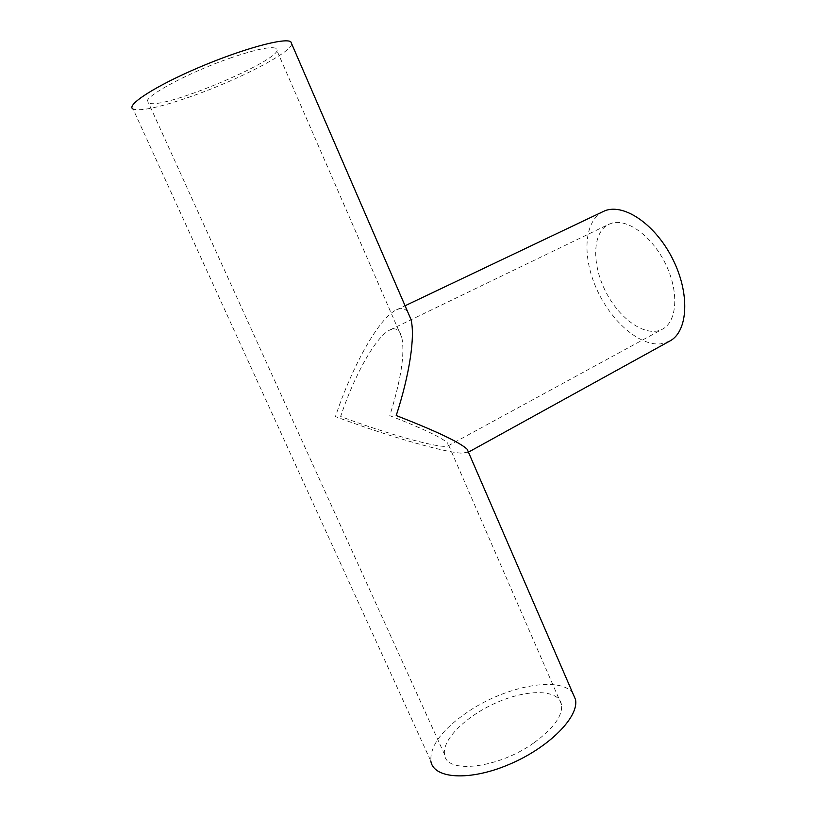 <?xml version="1.0" encoding="UTF-8"?>
<svg xmlns="http://www.w3.org/2000/svg" width="817" height="817" viewBox="0 0 817 817"><rect width="100%" height="100%" fill="white"/><g stroke="black" fill="none" stroke-linecap="round" stroke-linejoin="round"><path stroke-width="0.61" stroke-dasharray="4.08 3.06" d="M392.824 328.975C397.154 328.23 400.146 331.089 401.801 337.533C405.038 353.618 401.024 379.66 389.78 415.659C422.348 428.302 441.67 437.463 447.747 443.12L448.145 445.827C442.691 449.503 388.708 434.624 340.638 416.496C354.384 374.932 376.147 336.247 389.944 329.945L392.824 328.975M612.086 223.102L608.736 224.338C592.202 232.304 591.569 264.391 605.897 291.996C619.97 319.733 646.4 337.932 662.516 329.149C677.027 321.653 679.213 292.506 666.018 264.861C652.987 237.155 628.069 218.496 612.086 223.102M669.746 341.077L660.575 343.886C638.751 346 610.207 320.325 596.165 287.921C581.908 255.598 584.175 220.672 603.273 211.501M407.724 311.89C404.885 308.326 401.106 307.662 396.368 309.909C379.231 317.67 352.433 365.362 335.43 416.588C386.717 435.839 444.121 452.516 462.105 453.19L468.335 451.934M534.073 742.724C553.65 728.386 562.79 715.682 561.514 704.611C558.705 689.354 528.446 688.894 497.972 702.017C467.467 714.906 441.762 739.232 444.55 754.499C445.898 774.434 498.421 768.521 534.073 742.724M231.783 57.537C186.899 72.764 138.471 99.541 148.459 102.799C161.031 111.429 290.852 56.056 276.003 48.397C271.193 46.181 256.456 49.234 231.783 57.537M291.771 44.036C290.454 53.064 238.033 79.995 191.77 96.243C160.428 107.231 140.861 111.51 133.069 109.059L430.855 761.148C429.936 745.778 442.263 729.346 467.845 711.842C505.703 686.066 560.36 675.445 572.829 693.316M448.145 445.827L662.516 329.149M389.944 329.945L608.736 224.338M467.671 452.577L468.437 452.158M396.368 309.909L405.069 305.762M561.514 704.611L447.747 443.12M401.801 337.533L276.003 48.397M444.55 754.499L148.459 102.799"/><path stroke-width="1.23" d="M405.069 305.762L603.273 211.501C621.819 202.054 654.254 222.786 672.177 257.998C690.324 293.089 688.241 331.528 669.746 341.077L468.437 452.158M468.335 451.934L467.181 449.258C459.93 442.385 436.288 431.151 396.225 415.547C409.746 374.196 415.271 335.94 410.961 319.376L407.724 311.89M133.069 109.059C125.389 105.444 154.893 86.194 198.694 67.556C242.424 48.857 284.98 37.368 290.801 41.779L291.771 44.036M572.829 693.316L575.485 699.464C579.294 716.652 549.29 747.422 509.42 764.314C469.581 781.43 433.459 778.856 430.855 761.148M575.485 699.464L467.181 449.258M410.961 319.376L290.801 41.779"/></g></svg>

